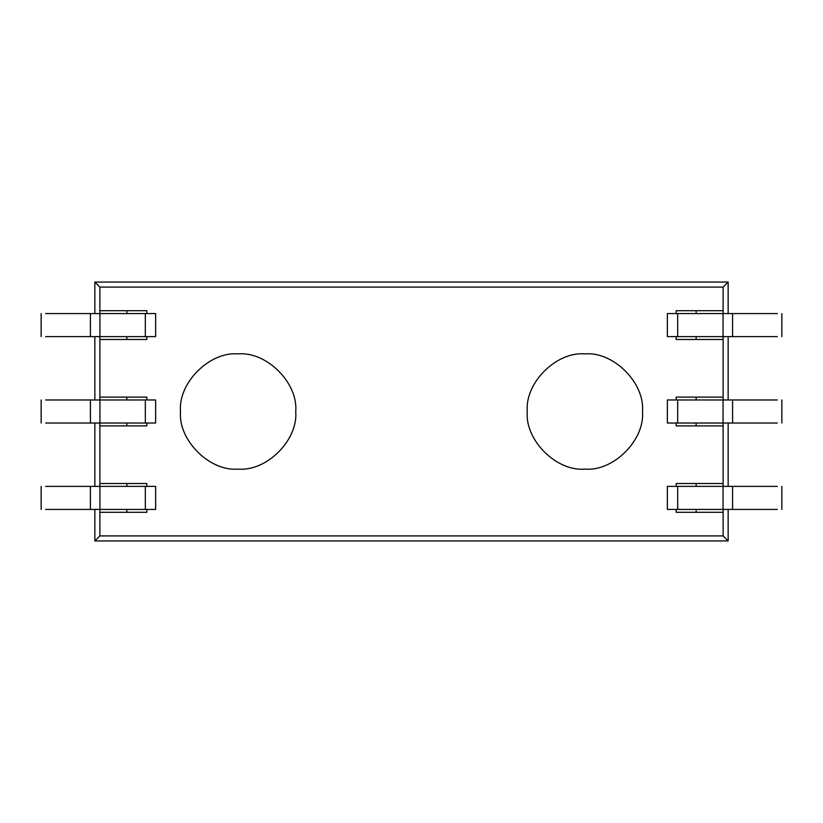<?xml version="1.0" encoding="UTF-8"?>
<svg xmlns="http://www.w3.org/2000/svg" width="823" height="823" viewBox="0 0 823 823"><rect width="100%" height="100%" fill="white"/><g stroke="black" fill="none" stroke-linecap="round" stroke-linejoin="round"><path stroke-width="1.23" d="M45.666 336.617L155.629 336.617L155.629 313.573L45.666 313.573M777.334 399.978L667.371 399.978L667.371 423.022L777.334 423.022M777.334 313.573L667.371 313.573L667.371 336.617L777.334 336.617M45.666 509.427L155.629 509.427L155.629 486.383L45.666 486.383M45.666 423.022L155.629 423.022L155.629 399.978L45.666 399.978M777.334 486.383L667.371 486.383L667.371 509.427L777.334 509.427M94.851 336.617L94.851 399.978M94.851 423.022L94.851 486.383M94.851 509.427L94.851 540.948L99.871 535.917L99.871 509.427M99.871 486.383L99.871 423.022M99.871 399.978L99.871 336.617M99.871 313.573L99.871 287.083L94.851 282.052L94.851 313.573M728.149 399.978L728.149 336.617M728.149 313.573L728.149 282.052L723.129 287.083L99.871 287.083M696.135 313.573L696.135 310.693L723.129 310.693L723.129 287.083M696.135 399.978L696.135 397.098L723.129 397.098L723.129 339.498L696.135 339.498L696.135 336.617M696.135 486.383L696.135 483.502L723.129 483.502L723.129 425.903L696.135 425.903L696.135 423.022M99.871 535.917L723.129 535.917L723.129 512.307L696.135 512.307L696.135 509.427M723.129 535.917L728.149 540.948L728.149 509.427M728.149 486.383L728.149 423.022M180.515 411.5C177.943 383.004 209.618 351.318 238.114 353.9C266.621 351.318 298.296 383.004 295.724 411.5C298.296 439.996 266.621 471.682 238.114 469.1C209.618 471.682 177.943 439.996 180.515 411.5M527.276 411.5C524.704 383.004 556.379 351.318 584.886 353.9C613.382 351.318 645.057 383.004 642.485 411.5C645.057 439.996 613.382 471.682 584.886 469.1C556.379 471.682 524.704 439.996 527.276 411.5M676.177 336.617L676.177 339.498L696.135 339.498M696.135 310.693L676.177 310.693L676.177 313.573M723.129 310.693L723.129 313.573M723.129 336.617L723.129 339.498M146.823 486.383L146.823 483.502L126.865 483.502L126.865 486.383M126.865 509.427L126.865 512.307L146.823 512.307L146.823 509.427M99.871 483.502L126.865 483.502M126.865 512.307L99.871 512.307M146.823 313.573L146.823 310.693L126.865 310.693L126.865 313.573M126.865 336.617L126.865 339.498L146.823 339.498L146.823 336.617M99.871 310.693L126.865 310.693M126.865 339.498L99.871 339.498M676.177 423.022L676.177 425.903L696.135 425.903M696.135 397.098L676.177 397.098L676.177 399.978M723.129 397.098L723.129 399.978M723.129 423.022L723.129 425.903M146.823 399.978L146.823 397.098L126.865 397.098L126.865 399.978M126.865 423.022L126.865 425.903L146.823 425.903L146.823 423.022M99.871 397.098L126.865 397.098M126.865 425.903L99.871 425.903M676.177 509.427L676.177 512.307L696.135 512.307M696.135 483.502L676.177 483.502L676.177 486.383M723.129 483.502L723.129 486.383M723.129 509.427L723.129 512.307M728.149 282.052L94.851 282.052M94.851 540.948L728.149 540.948M145.332 313.573L145.332 336.617M99.943 336.617L99.943 313.573M90.417 313.573L90.417 336.617M677.668 423.022L677.668 399.978M723.057 399.978L723.057 423.022M732.583 423.022L732.583 399.978M677.668 336.617L677.668 313.573M723.057 313.573L723.057 336.617M732.583 336.617L732.583 313.573M145.332 486.383L145.332 509.427M99.943 509.427L99.943 486.383M90.417 486.383L90.417 509.427M145.332 399.978L145.332 423.022M99.943 423.022L99.943 399.978M90.417 399.978L90.417 423.022M677.668 509.427L677.668 486.383M723.057 486.383L723.057 509.427M732.583 509.427L732.583 486.383M41.15 336.617L41.15 313.573M781.85 399.978L781.85 423.022M781.85 313.573L781.85 336.617M41.15 509.427L41.15 486.383M41.15 423.022L41.15 399.978M781.85 486.383L781.85 509.427"/></g></svg>

